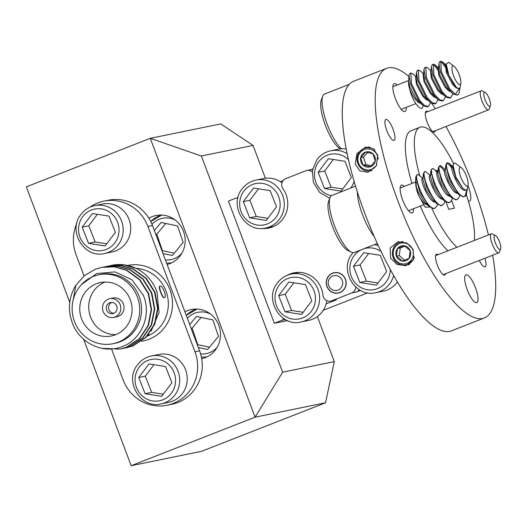 <?xml version="1.0" encoding="UTF-8"?>
<svg xmlns="http://www.w3.org/2000/svg" width="527" height="527" viewBox="0 0 527 527"><rect width="100%" height="100%" fill="white"/><g stroke="black" fill="none" stroke-linecap="round" stroke-linejoin="round"><path stroke-width="0.79" d="M359.276 289.718A6.699 6.423 78.4 0 1 356.384 292.024L360.501 290.417M356.384 292.024L351.687 292.986A6.699 6.423 -101.6 0 0 355.758 287.116M285.397 319.579L282.05 320.264A2.681 2.569 -101.6 0 0 283.598 318.486M326.931 286.517A10.388 9.954 -101.6 0 0 338.288 293.058A10.388 9.954 -101.6 0 0 345.488 279.244A10.388 9.954 -101.6 0 0 334.125 272.703A10.388 9.954 -101.6 0 0 326.931 286.517M312.195 171.96A6.699 6.423 -101.6 0 0 305.752 170.794L285.792 178.613A6.699 6.423 -101.6 0 0 282.992 188.791A25.131 24.077 78.4 0 1 286.108 194.667A25.131 24.077 78.4 0 1 268.698 228.079A25.131 24.077 78.4 0 1 261.735 228.435M267.749 227.565A25.131 24.077 -101.6 0 0 271.023 227.48M287.413 275.246A25.131 24.077 78.4 0 1 293.954 272.834A25.131 24.077 78.4 0 1 321.437 288.658A25.131 24.077 78.4 0 1 322.972 295.153A6.699 6.423 -101.6 0 0 331.72 300.805L336.417 299.843A6.699 6.423 78.4 0 1 335.409 300.146L330.712 301.108M296.326 272.472A25.131 24.077 -101.6 0 0 293.282 273.678M201.696 358.696A25.131 24.077 -101.6 0 0 218.843 325.337A25.131 24.077 -101.6 0 0 191.354 309.507A25.131 24.077 -101.6 0 0 184.931 311.852M167.138 264.514A25.131 24.077 -101.6 0 0 183.508 231.34A25.131 24.077 -101.6 0 0 156.025 215.51A25.131 24.077 -101.6 0 0 148.904 218.25M390.586 258.131L396.936 264.389L405.948 265.713L413.761 259.337L413.036 249.337L406.851 243.046L398.083 241.676L390.125 248.013L390.586 258.131M407.055 264.633A12.569 12.042 -101.6 0 0 408.642 264.811M355.257 164.134L359.796 170.768L367.787 172.296L376.258 165.847L377.707 155.34L373.34 148.68L365.58 147.099L356.898 153.653L355.257 164.134M404.262 186.439A14.914 4.209 68.6 0 0 401.554 185.082A14.914 4.209 68.6 0 0 401.357 185.142A14.914 4.209 68.6 0 0 402.74 200.22A14.914 4.209 68.6 0 0 412.035 212.967A14.914 4.209 68.6 0 0 412.233 212.908A14.914 4.209 68.6 0 0 413.484 208.738M397.048 85.058A14.914 4.209 68.6 0 0 394.288 83.655A14.914 4.209 68.6 0 0 394.091 83.714A14.914 4.209 68.6 0 0 392.852 88.029A14.914 4.209 68.6 0 0 400.48 108.338A14.914 4.209 68.6 0 0 404.769 111.54A14.914 4.209 68.6 0 0 404.967 111.48A14.914 4.209 68.6 0 0 406.225 107.383M476.612 302.663A14.914 4.209 68.6 0 0 476.81 302.603A14.914 4.209 68.6 0 0 475.42 287.525A14.914 4.209 68.6 0 0 466.131 274.778A14.914 4.209 68.6 0 0 465.934 274.837A14.914 4.209 68.6 0 0 464.689 279.152A14.914 4.209 68.6 0 0 472.317 299.461A14.914 4.209 68.6 0 0 476.612 302.663M468.371 201.116A14.914 4.209 68.6 0 0 469.346 201.242A14.914 4.209 68.6 0 0 469.544 201.182A14.914 4.209 68.6 0 0 467.93 185.511M438.062 254.66A11.225 3.169 68.6 0 0 436.626 254.159A11.225 3.169 68.6 0 0 436.475 254.205A11.225 3.169 68.6 0 0 437.522 265.555A11.225 3.169 68.6 0 0 444.518 275.153A11.225 3.169 68.6 0 0 444.663 275.107A11.225 3.169 68.6 0 0 445.519 273.691M393.873 140.426A11.225 3.169 68.6 0 0 394.025 140.38A11.225 3.169 68.6 0 0 392.977 129.029A11.225 3.169 68.6 0 0 385.981 119.431A11.225 3.169 68.6 0 0 385.836 119.477A11.225 3.169 68.6 0 0 386.877 130.828A11.225 3.169 68.6 0 0 393.873 140.426M427.825 111.671A11.225 3.169 68.6 0 0 426.383 111.164A11.225 3.169 68.6 0 0 426.238 111.21A11.225 3.169 68.6 0 0 427.278 122.56A11.225 3.169 68.6 0 0 434.274 132.158A11.225 3.169 68.6 0 0 434.426 132.112A11.225 3.169 68.6 0 0 435.276 130.703M479.3 260.463A11.225 3.169 68.6 0 0 484.919 266.886A11.225 3.169 68.6 0 0 485.064 266.84A11.225 3.169 68.6 0 0 484.959 258.243M408.912 76.553A134.036 37.845 68.6 0 0 388.34 67.831A134.036 37.845 68.6 0 0 386.561 68.358L353.637 81.257A134.036 37.845 68.6 0 0 352.688 81.678A134.036 37.845 68.6 0 0 364.941 213.745A134.036 37.845 68.6 0 0 446.632 331.602A134.036 37.845 68.6 0 0 449.636 331.384A134.036 37.845 68.6 0 0 451.415 330.857L484.339 317.959A134.036 37.845 68.6 0 0 492.673 255.226M386.561 68.358A134.036 37.845 68.6 0 0 385.612 68.78A134.036 37.845 68.6 0 0 397.865 200.846A134.036 37.845 68.6 0 0 479.557 318.71A134.036 37.845 68.6 0 0 482.561 318.486A134.036 37.845 68.6 0 0 484.339 317.959M488.424 234.937A134.036 37.845 68.6 0 0 445.954 126.52M435.289 108.74A134.036 37.845 68.6 0 0 431.725 103.384M474.392 240.431A67.015 18.919 68.6 0 0 466.316 194.549M453.477 163.489A67.015 18.919 68.6 0 0 420.875 126.981A67.015 18.919 68.6 0 0 419.986 127.244A67.015 18.919 68.6 0 0 418.286 128.298A67.015 18.919 68.6 0 0 419.709 175.471M351.687 292.986L331.72 300.805M326.167 303.862L336.417 299.843M282.05 320.264L274.356 323.275L228.428 201.083L236.122 198.073A2.681 2.569 -101.6 0 1 237.888 198.053M287.492 320.594L274.356 323.275M283.21 180.504L280.239 181.67M312.663 168.969L310.95 169.641M265.377 178.251L253.046 145.432L201.367 156.012L150.267 138.324L26.35 186.861L69.795 302.452M201.367 156.012L282.63 372.2L255.081 417.18L131.164 465.716L201.63 451.296L325.548 402.76L255.081 417.18L150.267 138.324L220.734 123.904L253.046 145.432M282.63 372.2L334.302 361.627L317.366 316.549M431.778 208.284A67.015 18.919 68.6 0 0 456.935 247.268M446.007 202.052L448.747 209.338L454.478 208.165L451.646 200.622M419.986 127.244L411.007 130.755A67.015 18.919 68.6 0 0 409.308 131.816A67.015 18.919 68.6 0 0 412.022 183.396M420.282 206.077A67.015 18.919 68.6 0 0 447.957 250.786M367.767 292.841L323.268 310.271M83.622 339.23L131.164 465.716M438.115 170.353L435.783 170.827M325.548 402.76L334.302 361.627M436.257 171.453L438.089 170.735M368.347 146.901A12.569 12.042 -101.6 0 0 367.023 147.659M306.767 170.491L311.464 169.536A6.699 6.423 78.4 0 1 312.57 169.411M494.787 235.332A7.543 2.128 68.6 0 0 495.327 242.809A7.543 2.128 68.6 0 0 500.09 249.429A7.543 2.128 68.6 0 0 500.65 248.863A7.543 2.128 68.6 0 0 499.418 241.603A7.543 2.128 68.6 0 0 495.393 235.444A7.543 2.128 68.6 0 0 494.787 235.332M500.65 248.863L499.398 252.104A10.217 2.885 -111.4 0 1 498.773 252.835A10.217 2.885 -111.4 0 1 498.634 252.874A10.217 2.885 -111.4 0 1 492.264 244.139A10.217 2.885 -111.4 0 1 491.316 233.804A10.217 2.885 -111.4 0 1 491.454 233.764A10.217 2.885 -111.4 0 1 492.271 233.916L495.393 235.444M484.55 92.337A7.543 2.128 68.6 0 0 485.084 99.82A7.543 2.128 68.6 0 0 489.846 106.434A7.543 2.128 68.6 0 0 490.413 105.868A7.543 2.128 68.6 0 0 489.181 98.608A7.543 2.128 68.6 0 0 485.156 92.449A7.543 2.128 68.6 0 0 484.55 92.337M490.413 105.868L489.161 109.109A10.217 2.885 -111.4 0 1 488.536 109.84A10.217 2.885 -111.4 0 1 488.397 109.879A10.217 2.885 -111.4 0 1 482.027 101.144A10.217 2.885 -111.4 0 1 481.079 90.809A10.217 2.885 -111.4 0 1 481.21 90.769A10.217 2.885 -111.4 0 1 482.034 90.921L485.156 92.449M148.443 334.75L149.062 334.671L148.779 334.342M149.062 334.671L147.376 335.976M159.977 286.075C162.606 285.015 167.276 297.445 164.352 297.722L164.345 297.722C162.797 298.361 158.12 285.93 159.977 286.075L159.543 286.306M147.171 336.193A35.184 33.715 -101.6 0 0 165.998 291.075A35.184 33.715 -101.6 0 0 136.091 268.329M127.692 265.463A38.537 36.923 78.4 0 1 169.931 289.712A38.537 36.923 78.4 0 1 141.48 341.265M137.343 296.938A35.184 33.715 -101.6 0 0 98.865 274.784A35.184 33.715 -101.6 0 0 74.485 321.562A35.184 33.715 -101.6 0 0 112.969 343.723A35.184 33.715 -101.6 0 0 137.343 296.938M98.865 274.784L100.743 274.396A35.184 33.715 78.4 0 1 139.22 296.556A35.184 33.715 78.4 0 1 114.846 343.341L112.969 343.723M81.58 284.475L96.612 273.566L115.024 271.899L131.967 279.804L143.258 295.153C151.96 314.863 141.506 339.81 122.231 346.582C103.299 354.434 79.696 343.123 72.357 323.091L70.308 316.312A41.883 40.131 78.4 0 1 75.868 285.252L72.983 300.877M101.823 348.321L120.064 349.111L126.309 347.253L139.306 338.709L148.054 325.502L151.19 309.659L148.206 293.598L139.523 279.765L126.44 270.279L114.333 266.846L101.678 267.367L95.268 269.251L84.406 275.621L75.868 285.252M101.678 267.367L114.728 266.767L126.836 270.199L139.918 279.685L148.601 293.519L151.585 309.58L148.449 325.422L139.701 338.624L126.704 347.174L120.07 349.111M121.856 348.716L129.504 346.601L142.501 338.051L151.249 324.849L154.385 309.006L151.401 292.946L142.718 279.112L129.635 269.626L117.528 266.194L103.476 267.024M104.873 266.715L117.923 266.109L130.031 269.547L143.113 279.033L151.796 292.867L154.78 308.927L151.644 324.77L142.896 337.972L129.899 346.522L123.265 348.459M125.051 348.064L132.699 345.949L145.696 337.399L154.444 324.197L157.58 308.354L154.595 292.294L145.913 278.46L132.83 268.974L120.723 265.542L106.671 266.372M108.068 266.056L121.118 265.456L133.226 268.889L146.308 278.381L154.991 292.208L157.975 308.275L154.839 324.118L146.091 337.32L133.094 345.87L126.454 347.8M111.263 265.404L111.612 265.331A41.883 40.131 78.4 0 1 138.522 269.574L136.019 268.315L123.917 264.883L109.866 265.713M151.144 331.121L159.035 312.425L156.987 291.918C153.39 282.215 147.231 274.771 138.522 269.574M111.849 349.862L123.147 379.927A40.21 38.53 -101.6 0 0 167.125 405.256A40.21 38.53 -101.6 0 0 173.199 403.458A40.21 38.53 -101.6 0 0 194.983 351.792L147.876 226.465A40.21 38.53 -101.6 0 0 103.898 201.136A40.21 38.53 -101.6 0 0 89.9 207.21M167.125 405.256L171.73 404.314A40.21 38.53 -101.6 0 0 177.803 402.516A40.21 38.53 -101.6 0 0 199.588 350.85L152.481 225.523A40.21 38.53 -101.6 0 0 108.503 200.194L103.898 201.136M159.701 286.247C158.93 286.728 159.24 288.704 160.623 292.175C161.881 295.739 163.021 297.603 164.035 297.781L164.345 297.722M115.775 334.632A27.259 26.119 78.4 0 1 90.525 316.958A27.259 26.119 78.4 0 1 105.018 282.037M130.268 299.711A27.259 26.119 78.4 0 1 111.381 335.962A27.259 26.119 78.4 0 1 81.566 318.789A27.259 26.119 78.4 0 1 100.453 282.544A27.259 26.119 78.4 0 1 130.268 299.711M103.14 311.417A9.552 9.157 78.4 0 1 109.761 298.71A9.552 9.157 78.4 0 1 120.209 304.731A9.552 9.157 78.4 0 1 113.588 317.432A9.552 9.157 78.4 0 1 103.14 311.417M109.761 298.71L112.962 298.058A9.552 9.157 78.4 0 1 123.41 304.072A9.552 9.157 78.4 0 1 116.79 316.78L113.588 317.432M113.937 313.255A5.665 5.428 78.4 0 1 111.717 302.419M116.73 306.095A5.665 5.428 78.4 0 1 112.811 313.624A5.665 5.428 78.4 0 1 106.619 310.054A5.665 5.428 78.4 0 1 110.538 302.524A5.665 5.428 78.4 0 1 116.73 306.095M76.856 223.237A40.21 38.53 -101.6 0 0 76.04 254.6L84.05 275.917M125.821 243.217A24.44 23.419 -101.6 0 0 127.093 215.345A24.44 23.419 -101.6 0 0 102.35 204.061L94.834 205.596A24.44 23.419 78.4 0 1 119.576 216.88A24.44 23.419 78.4 0 1 118.305 244.759A24.44 23.419 78.4 0 1 104.629 253.48L112.146 251.939A24.44 23.419 -101.6 0 0 125.821 243.217M115.38 232.335L109.01 216.123L92.423 213.521L82.199 227.13L88.569 243.336L105.163 245.938L115.38 232.335M97.403 214.305L88.78 225.78L95.15 241.992L106.757 243.817M95.15 241.992L88.569 243.336M88.78 225.78L82.199 227.13M182.355 393.61A24.44 23.419 -101.6 0 0 183.627 365.738A24.44 23.419 -101.6 0 0 158.877 354.454L151.361 355.988A24.44 23.419 78.4 0 1 176.11 367.273A24.44 23.419 78.4 0 1 174.839 395.151A24.44 23.419 78.4 0 1 161.157 403.873L168.673 402.332A24.44 23.419 -101.6 0 0 182.355 393.61M171.914 382.727L165.544 366.515L148.95 363.913L138.726 377.523L145.096 393.728L161.69 396.33L171.914 382.727M153.93 364.697L145.307 376.173L151.677 392.384L163.284 394.203M151.677 392.384L145.096 393.728M145.307 376.173L138.726 377.523M467.423 188.383L464.854 196.419A18.768 5.296 68.6 0 0 465.005 196.373L463.312 196.887L458.997 194.68L449.524 179.852L445.77 165.214L446.679 163.245L448.108 162.83L449.63 163.739L452.186 167.013M464.854 196.419L464.247 196.525C456.007 197.869 441.586 160.998 448.108 162.83M437.338 204.16L436.975 205.741L435.111 208.079L434.176 208.448L433.385 208.613L429.083 206.426L419.591 191.578L415.836 176.94L416.752 174.971L418.181 174.556L422.878 178.416M435.111 208.079L434.32 208.244C426.073 209.588 411.659 172.724 418.181 174.556M444.814 201.228L444.459 202.809L442.594 205.148L441.659 205.517L440.868 205.682L436.567 203.494L427.074 188.646L423.319 174.009L424.228 172.039L425.658 171.624L430.361 175.484M442.594 205.148L441.804 205.313C433.556 206.656 419.143 169.793 425.658 171.624M452.298 198.297L451.935 199.878L450.078 202.223L449.142 202.585L448.352 202.75L444.05 200.563L434.558 185.715L430.803 171.077L431.712 169.108L433.141 168.693L434.663 169.602L437.226 172.876M450.078 202.223L449.287 202.388C441.04 203.725 426.626 166.861 433.141 168.693M459.781 195.365L459.419 196.946L457.561 199.292L456.626 199.654L455.829 199.819L451.534 197.632L442.041 182.783L438.286 168.146L439.195 166.176L440.625 165.761L445.328 169.622M457.561 199.292L456.764 199.456C448.523 200.8 434.103 163.93 440.625 165.761M439.716 166.137L442.759 168.824L444.406 171.38M447.199 163.205L450.242 165.893L451.889 168.449M462.726 188.264L455.855 178.08L452.831 167.823L453.029 165.208L455.829 176.967L462.93 188.455L465.163 189.819A13.327 3.761 68.6 0 0 465.967 190.049A13.327 3.761 68.6 0 0 466.428 189.97A13.327 3.761 68.6 0 0 467.449 188.244L468.062 184.74A9.973 2.813 68.6 0 0 466.283 175.722A9.973 2.813 68.6 0 0 461.461 167.889A9.973 2.813 68.6 0 0 460.367 167.402A9.973 2.813 68.6 0 0 460.618 176.644A9.973 2.813 68.6 0 0 466.955 186.09A9.973 2.813 68.6 0 0 468.062 184.74M466.428 189.97L465.255 190.326C459.043 191.42 448.444 165.386 452.713 166.828M459.017 194.7L455.176 191.136L448.378 181.011L445.348 170.755L445.756 165.353M457.772 193.257C451.56 194.351 440.961 168.317 445.229 169.76M451.534 197.632L447.693 194.068L440.895 183.943L437.865 173.686L438.273 168.284M450.295 196.189C444.077 197.282 433.477 171.249 437.746 172.691M444.05 200.563L440.21 196.999L433.411 186.874L430.381 176.617L430.79 171.216M442.812 199.12C436.593 200.214 426 174.18 430.263 175.623M436.567 203.494L432.726 199.931L425.928 189.799L422.898 179.549L423.306 174.147M435.328 202.052C429.11 203.145 418.517 177.112 422.779 178.554M461.461 167.889L455.736 163.535L454.221 162.955L453.029 165.208M416.429 182.237A12.068 3.406 68.6 0 0 416.686 188.37M374.157 236.458A30.658 8.656 -111.4 0 1 357.346 191.907M351.404 252.189L347.833 250.444A27.595 7.793 -111.4 0 1 333.09 227.895A27.595 7.793 -111.4 0 1 328.591 201.334L330.027 197.625A30.658 8.656 68.6 0 0 335.027 227.137A30.658 8.656 68.6 0 0 351.404 252.189A30.658 8.656 68.6 0 0 353.215 252.696A30.658 8.656 68.6 0 0 354.269 252.525L377.306 243.5M355.554 186.163L331.905 195.431A30.658 8.656 68.6 0 0 330.027 197.625M415.823 177.079L415.5 181.321L415.889 185.761A13.327 3.761 68.6 0 0 418.478 195.089L425.197 207.177L429.782 207.032M465.005 196.373A18.768 5.296 68.6 0 0 466.448 193.943L467.357 188.752M426.949 204.127L425.243 202.862L418.445 192.73L415.889 185.761M427.845 204.983C424.993 204.68 421.87 201.386 418.478 195.089M454.202 66.461A9.973 2.813 68.6 0 0 452.436 72.113A9.973 2.813 68.6 0 0 458.391 84.01A9.973 2.813 68.6 0 0 460.802 83.312A9.973 2.813 68.6 0 0 459.116 74.538A9.973 2.813 68.6 0 0 454.412 66.633A9.973 2.813 68.6 0 0 454.202 66.461L448.806 62.364L446.178 63.833L448.8 75.19L455.947 86.731A13.327 3.761 68.6 0 0 456.962 87.745A13.327 3.761 68.6 0 0 459.162 88.549A13.327 3.761 68.6 0 0 459.537 88.305L455.315 94.34A18.768 5.296 68.6 0 0 457.746 94.946L453.595 94.234L448.688 89.056L440.42 72.153L438.932 63.629L439.716 61.718L440.783 61.284L442.785 62.107L445.341 65.427M440.368 61.6L442.37 63.003L445.065 66.896M455.315 94.34L449.623 88.688L441.356 71.791L440.783 61.284M430.519 102.567L428.504 106.388L427.351 106.856L423.662 105.96L418.761 100.782L410.487 83.879L408.998 75.354L409.782 73.444L410.856 73.009L412.852 73.833L416.066 76.81M428.286 106.487L424.597 105.591L419.696 100.413L411.422 83.51L410.856 73.009M438.003 99.636L435.987 103.457L434.834 103.924L431.145 103.028L426.238 97.851L417.97 80.947L416.482 72.423L417.265 70.513L418.339 70.078L420.335 70.901L423.55 73.879M435.77 103.555L432.081 102.66L427.173 97.482L418.906 80.578L418.339 70.078M445.48 96.704L443.464 100.525L442.311 100.993L438.629 100.097L433.721 94.919L425.454 78.016L423.965 69.492L424.749 67.581L425.823 67.146L427.819 67.97L431.033 70.947M443.253 100.624L439.564 99.728L434.656 94.55L426.389 77.647L425.816 67.146M450.73 97.693L449.794 98.062L446.112 97.166L441.204 91.988L432.937 75.084L431.448 66.56L432.232 64.65L433.299 64.215L435.302 65.038L437.858 68.358M432.884 64.531L434.887 65.934L437.581 69.828M452.963 93.773L450.737 97.693L447.048 96.797L442.14 91.619L433.873 74.715L433.299 64.215M423.036 105.499L422.819 106.533C421.607 112.989 412.384 101.494 409.637 89.129A13.327 3.761 68.6 0 1 408.59 81.23L408.998 75.354M455.717 86.52L453.523 84.056L447.291 72.199L446.007 65.947L446.171 63.833M459.537 88.305L456.25 88.029L452.588 84.419L446.356 72.561L445.493 65.295L446.165 65.019M452.054 92.989L446.04 86.988L439.808 75.13L438.523 68.879L438.932 63.629M450.611 91.652L448.767 90.96L445.104 87.35L438.872 75.493L438.009 68.227L438.596 67.983M444.571 95.921L438.556 89.919L432.324 78.055L431.04 71.81L431.448 66.56M443.128 94.583L441.283 93.892L437.621 90.282L431.389 78.424L430.526 71.158L431.112 70.914M437.087 98.852L431.073 92.851L424.841 80.987L423.563 74.742L423.965 69.492M435.645 97.515L433.8 96.823L430.137 93.213L423.906 81.356L423.043 74.09L423.629 73.846M429.604 101.783L423.589 95.782L417.358 83.918L416.08 77.673L416.482 72.423M428.306 100.453L426.317 99.755L422.654 96.145L416.422 84.287L415.559 77.021L416.146 76.777M416.205 77.041L416.719 77.41M420.052 102.482L416.106 98.707L409.874 86.85L408.59 81.23M420.684 103.378L418.84 102.679C415.355 100.058 412.292 95.539 409.637 89.129M340.376 148.917A27.595 7.793 -111.4 0 1 338.584 147.665A27.595 7.793 -111.4 0 1 324.915 124.043A27.595 7.793 -111.4 0 1 321.332 99.906L322.761 96.197A30.658 8.656 68.6 0 0 326.549 122.455A30.658 8.656 68.6 0 0 341.45 148.831M349.223 84.373L324.639 94.004A30.658 8.656 68.6 0 0 322.761 96.197M457.746 94.946A18.768 5.296 68.6 0 0 459.129 92.811L460.802 83.312M378.096 159.279A10.553 10.112 -101.6 0 0 370.013 149.148A10.553 10.112 -101.6 0 0 358.044 157.138A10.553 10.112 -101.6 0 0 365.922 169.72A10.553 10.112 -101.6 0 0 376.851 164.655M372.095 170.452A11.726 11.238 78.4 0 1 370.646 170.86A11.726 11.238 78.4 0 1 366.028 170.794A11.726 11.238 78.4 0 1 357.042 159.213A11.726 11.238 78.4 0 1 365.949 147.876A11.726 11.238 78.4 0 1 370.567 147.942A11.726 11.238 78.4 0 1 374.75 149.885M366.469 166.973A7.74 7.418 -101.6 0 0 372.905 153.746A7.74 7.418 -101.6 0 0 360.692 157.751A7.74 7.418 -101.6 0 0 366.469 166.973M366.963 165.906L370.31 166.809L375.244 161.117L372.905 153.746L365.626 152.066L360.692 157.751L363.031 165.122L366.963 165.906M367.622 152.435L363.511 157.171L365.85 164.543L371.304 165.807M363.511 157.171L360.692 157.751M365.85 164.543L363.031 165.122M396.996 261.57A10.553 10.112 -101.6 0 0 411.231 260.121A10.553 10.112 -101.6 0 0 409.604 245.292A10.553 10.112 -101.6 0 0 395.369 246.735A10.553 10.112 -101.6 0 0 396.996 261.57M414.387 256.998A11.726 11.238 78.4 0 1 405.981 264.85A11.726 11.238 78.4 0 1 396.627 262.406A11.726 11.238 78.4 0 1 392.668 250.496A11.726 11.238 78.4 0 1 401.278 241.873A11.726 11.238 78.4 0 1 402.977 241.662M398.675 259.396A7.74 7.418 -101.6 0 0 410.21 250.714A7.74 7.418 -101.6 0 0 397.483 248.527A7.74 7.418 -101.6 0 0 398.675 259.396M399.585 258.54L402.206 261.049L409.117 258.335L410.21 250.714L404.393 245.806L397.483 248.527L396.39 256.142L399.585 258.54M404.881 246.149L400.303 247.947L399.209 255.569L404.631 260.147M400.303 247.947L397.483 248.527M399.209 255.569L396.39 256.142M329.401 278.803A7.543 7.226 -101.6 0 0 331.49 289.257A7.543 7.226 -101.6 0 0 341.509 287.268A7.543 7.226 -101.6 0 0 339.421 276.807A7.543 7.226 -101.6 0 0 329.401 278.803M344.414 288.618A10.217 9.796 78.4 0 1 338.255 292.893A10.217 9.796 78.4 0 1 328.11 288.5A10.217 9.796 78.4 0 1 328.005 277.143A10.217 9.796 78.4 0 1 334.158 272.867A10.217 9.796 78.4 0 1 344.302 277.255A10.217 9.796 78.4 0 1 344.414 288.618M346.232 149.049A24.44 23.419 -101.6 0 0 338.288 149.246L330.772 150.781A24.44 23.419 78.4 0 1 347.155 153.653M351.318 177.52L344.948 161.308L328.361 158.706L318.137 172.316L324.507 188.521L341.101 191.123L351.318 177.52M333.341 159.49L324.718 170.972L331.088 187.177L342.695 189.002M331.088 187.177L324.507 188.521M324.718 170.972L318.137 172.316M163.008 253.54L172.309 255.476L183.165 242.413L177.553 225.918L161.091 222.48L154.371 230.562M165.741 223.448L156.815 234.199L162.421 250.694L174.233 253.164M162.421 250.694L161.973 250.786M156.815 234.199L155.814 234.396M198.343 347.53L207.638 349.473L218.494 336.41L212.882 319.909L196.419 316.477L189.707 324.56M201.07 317.445L192.144 328.189L197.75 344.691L209.562 347.155M197.75 344.691L197.309 344.783M192.144 328.189L191.149 328.393M281.978 182.876A24.44 23.419 -101.6 0 0 263.46 178.554L255.944 180.096A24.44 23.419 78.4 0 1 280.687 191.38A24.44 23.419 78.4 0 1 279.415 219.252A24.44 23.419 78.4 0 1 265.74 227.98L273.256 226.439A24.44 23.419 -101.6 0 0 274.126 226.241M276.491 206.828L270.12 190.622L253.533 188.02L243.309 201.624L249.679 217.835L266.273 220.438L276.491 206.828M258.513 188.798L249.884 200.28L256.26 216.492L267.868 218.31M256.26 216.492L249.679 217.835M249.884 200.28L243.309 201.624M393.629 275.549A24.44 23.419 78.4 0 1 389.578 283.941A24.44 23.419 78.4 0 1 375.896 292.663L383.412 291.121A24.44 23.419 -101.6 0 0 397.094 282.4A24.44 23.419 -101.6 0 0 397.398 281.991M386.653 271.51L380.283 255.305L363.689 252.703L353.465 266.313L359.836 282.518L376.43 285.12L386.653 271.51M368.669 253.48L360.046 264.962L366.417 281.174L378.03 282.992M366.417 281.174L359.836 282.518M360.046 264.962L353.465 266.313M301.069 321.971C280.739 327.412 263.671 299.244 277.465 282.887C281.036 278.236 285.641 275.305 291.273 274.086A24.44 23.419 78.4 0 1 316.022 285.377A24.44 23.419 78.4 0 1 314.751 313.249A24.44 23.419 78.4 0 1 301.069 321.971L308.585 320.436A24.44 23.419 -101.6 0 0 322.267 311.714A24.44 23.419 -101.6 0 0 326.865 300.66M299.665 272.387A24.44 23.419 -101.6 0 0 298.789 272.551L291.273 274.086M311.826 300.825L305.456 284.613L288.862 282.011L278.638 295.621L285.008 311.832L301.602 314.435L311.826 300.825M293.842 282.795L285.219 294.277L291.589 310.482L303.196 312.307M291.589 310.482L285.008 311.832M285.219 294.277L278.638 295.621M194.983 351.792L199.588 350.85M147.876 226.465L152.481 225.523M114.82 242.861A21.087 20.204 -101.6 0 0 111.151 213.277A21.087 20.204 -101.6 0 0 82.759 216.597A21.087 20.204 -101.6 0 0 86.435 246.181A21.087 20.204 -101.6 0 0 114.82 242.861M171.347 393.254A21.087 20.204 -101.6 0 0 167.678 363.67A21.087 20.204 -101.6 0 0 139.293 366.99A21.087 20.204 -101.6 0 0 142.962 396.574A21.087 20.204 -101.6 0 0 171.347 393.254M350.765 188.04A21.087 20.204 -101.6 0 0 354.111 181.321M348.472 159.707A21.087 20.204 -101.6 0 0 318.697 161.782A21.087 20.204 -101.6 0 0 331.49 195.636M150.748 221.557A24.44 23.419 78.4 0 1 161.756 215.069L150.729 221.518M175.096 219.97A21.087 20.204 -101.6 0 0 151.987 224.265M165.425 259.963A21.087 20.204 -101.6 0 0 181.887 253.158M186.255 315.377A24.44 23.419 78.4 0 1 197.091 309.066L186.235 315.33M210.425 313.967A21.087 20.204 -101.6 0 0 187.329 318.242M200.616 353.946A21.087 20.204 -101.6 0 0 217.216 347.155M275.931 217.361A21.087 20.204 -101.6 0 0 272.261 187.77A21.087 20.204 -101.6 0 0 243.869 191.097A21.087 20.204 -101.6 0 0 247.545 220.681A21.087 20.204 -101.6 0 0 275.931 217.361M374.401 244.64A24.44 23.419 78.4 0 1 378.294 245.661M361.417 249.726A21.087 20.204 -101.6 0 0 354.032 255.779A21.087 20.204 -101.6 0 0 357.701 285.364A21.087 20.204 -101.6 0 0 386.087 282.044A21.087 20.204 -101.6 0 0 390.296 269.574M381.001 251.392A21.087 20.204 -101.6 0 0 363.913 248.751M311.259 311.358A21.087 20.204 -101.6 0 0 307.59 281.767A21.087 20.204 -101.6 0 0 279.205 285.087A21.087 20.204 -101.6 0 0 282.874 314.678A21.087 20.204 -101.6 0 0 311.259 311.358M237.98 197.651L236.524 197.948M491.316 233.804L435.618 255.615M498.773 252.835L443.075 274.653M481.079 90.809L425.381 112.626M488.536 109.84L432.838 131.658M94.834 205.596C89.195 206.815 84.597 209.746 81.02 214.39C67.232 230.754 84.294 258.915 104.629 253.48M151.361 355.988C145.729 357.207 141.124 360.139 137.554 364.783C123.759 381.146 140.828 409.308 161.157 403.873M453.029 166.598L452.403 166.848M445.434 169.575L444.92 169.78M437.95 172.507L437.443 172.711M430.467 175.438L429.96 175.643M422.99 178.37L422.476 178.567M415.474 182.046L400.105 188.067M423.319 204.884L408.484 210.695M449.63 163.739L452.805 166.69M434.663 169.602L437.845 172.553M425.243 202.862L429.083 206.426M408.603 80.532L392.839 86.711M415.823 103.621L401.264 109.326M442.785 62.107L446 65.084M435.302 65.038L438.517 68.016M418.3 101.177L422.12 104.715M370.646 170.86L371.864 170.61M365.949 147.876L369.756 147.099M405.981 264.85L409.999 264.034M401.278 241.873L402.615 241.597M338.255 292.893L340.001 292.538M334.158 272.867L335.903 272.512M330.772 150.781C325.133 152 320.535 154.931 316.958 159.582L312.386 170.445L313.367 182.342L319.672 192.414L329.777 198.264M166.624 263.151L171.545 262.907M201.4 357.102L206.874 356.904M255.944 180.096C250.305 181.308 245.707 184.246 242.13 188.89C228.343 205.247 245.404 233.415 265.74 227.98M352.991 252.683L352.293 253.573C338.499 269.929 355.567 298.098 375.896 292.663"/></g></svg>
